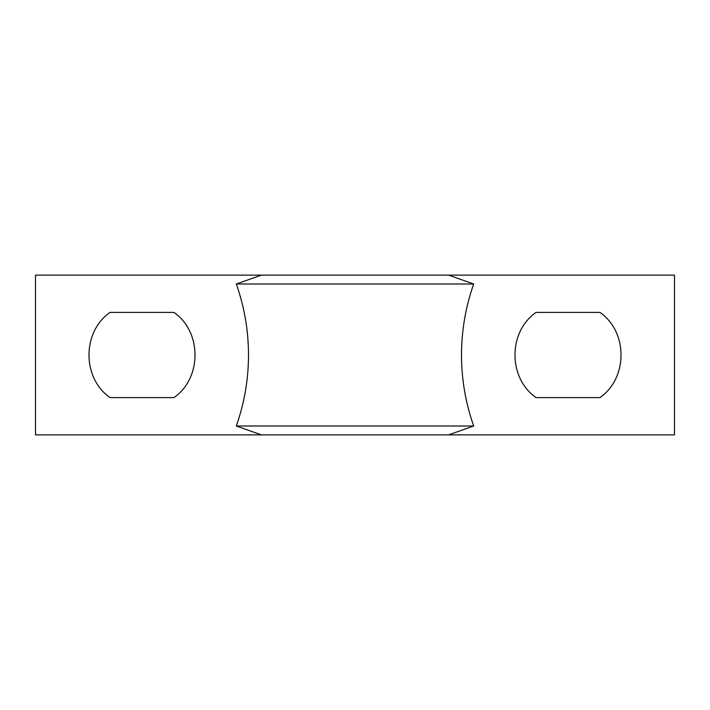 <?xml version="1.0" encoding="UTF-8"?>
<svg xmlns="http://www.w3.org/2000/svg" width="710" height="710" viewBox="0 0 710 710"><rect width="100%" height="100%" fill="white"/><g stroke="black" fill="none" stroke-linecap="round" stroke-linejoin="round"><path stroke-width="1.06" d="M261.422 275.125L35.5 275.125L35.5 434.875L261.422 434.875L236.315 426C244.409 403.023 248.464 379.362 248.5 355C248.464 330.638 244.409 306.977 236.315 284L261.422 275.125L674.5 275.125L674.5 434.875L448.578 434.875L473.685 426L236.315 426M173.95 312.4C202.039 331.872 202.039 378.128 173.95 397.6L110.05 397.6C81.961 378.128 81.961 331.872 110.05 312.4L173.95 312.4M599.95 397.6C628.039 378.128 628.039 331.872 599.95 312.4L536.05 312.4C507.961 331.872 507.961 378.128 536.05 397.6L599.95 397.6M236.315 284L473.685 284L448.578 275.125M473.685 284C465.591 306.977 461.535 330.638 461.5 355C461.535 379.362 465.591 403.023 473.685 426M448.578 434.875L261.422 434.875"/></g></svg>

